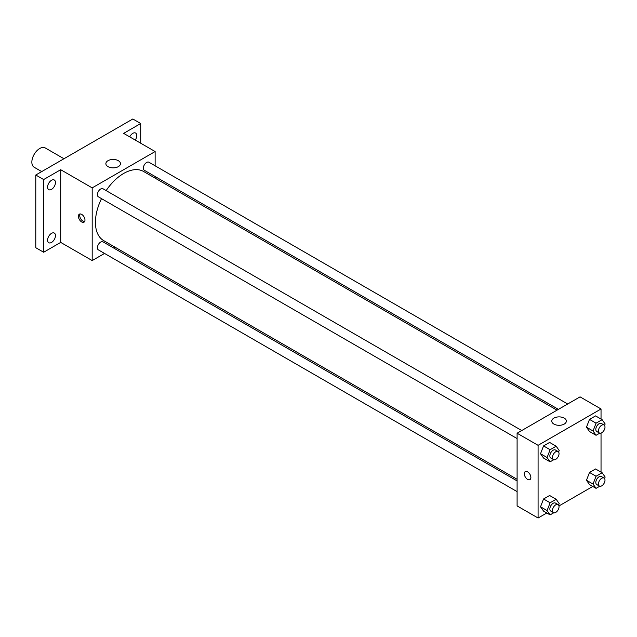 <?xml version="1.0" encoding="UTF-8"?>
<svg xmlns="http://www.w3.org/2000/svg" width="637" height="637" viewBox="0 0 637 637"><rect width="100%" height="100%" fill="white"/><g stroke="black" fill="none" stroke-linecap="round" stroke-linejoin="round"><path stroke-width="0.96" d="M63.963 158.748L45.283 147.959A11.132 6.426 120 0 0 36.707 150.945A11.132 6.426 120 0 0 31.85 162.14A11.132 6.426 120 0 0 34.151 167.236L41.708 171.6M104.54 253.438L92.182 260.573L60.706 242.402L43.65 252.244L35.783 247.705L35.783 175.016L132.83 118.984L140.705 123.522L140.705 143.214M115.217 247.275L113.808 248.088M51.525 242.434A5.566 3.209 -60 0 1 48.738 242.713A5.566 3.209 -60 0 1 47.886 238.254A5.566 3.209 -60 0 1 51.525 233.349A5.566 3.209 -60 0 1 54.304 233.07A5.566 3.209 -60 0 1 55.156 237.529A5.566 3.209 -60 0 1 51.525 242.434M51.525 189.372A5.566 3.209 -60 0 1 48.738 189.643A5.566 3.209 -60 0 1 47.886 185.184A5.566 3.209 -60 0 1 51.525 180.287A5.566 3.209 -60 0 1 54.304 180.008A5.566 3.209 -60 0 1 55.156 184.467A5.566 3.209 -60 0 1 51.525 189.372M60.706 242.402L60.706 169.713L43.65 179.554L35.783 175.016M43.65 252.244L43.65 179.554M92.182 260.573L92.182 187.883L60.706 169.713M92.182 187.883L155.125 151.542L123.658 133.372L140.705 123.522M108.003 166.631A7.294 4.212 180 0 1 105.869 163.653A7.294 4.212 180 0 1 113.163 159.449A7.294 4.212 180 0 1 120.457 163.653A7.294 4.212 180 0 1 115.95 167.547A7.294 4.212 180 0 1 108.003 166.631M129.733 136.875A5.566 3.209 -60 0 1 132.83 133.34A5.566 3.209 -60 0 1 135.617 133.061A5.566 3.209 -60 0 1 135.251 140.068M101.514 198.633A39.916 23.043 120 0 0 95.431 222.353A39.916 23.043 120 0 0 103.696 240.627L517.101 479.303M557.009 410.164L143.612 171.496A39.916 23.043 120 0 0 106.148 190.598M155.125 151.542L155.125 165.811M155.125 176.521L155.125 178.145M567.686 404.001L148.947 162.244A4.634 2.675 120 0 0 145.379 163.486A4.634 2.675 120 0 0 143.349 168.152A4.634 2.675 120 0 0 144.312 170.278L558.418 409.36M517.101 480.919L102.995 241.845A4.634 2.675 120 0 0 99.42 243.087A4.634 2.675 120 0 0 97.397 247.753A4.634 2.675 120 0 0 98.361 249.871L517.101 491.629M517.101 438.567L98.361 196.809A4.634 2.675 -60 0 1 98.361 191.458A4.634 2.675 -60 0 1 102.995 188.775L521.735 430.532M84.968 220.068A4.634 2.675 60 0 1 84.004 222.186A4.634 2.675 60 0 1 79.37 219.51A4.634 2.675 60 0 1 79.37 214.159A4.634 2.675 60 0 1 82.937 215.402A4.634 2.675 60 0 1 84.968 220.068M84.57 221.644A4.634 2.675 60 0 1 80.692 218.746A4.634 2.675 60 0 1 80.127 213.944M546.801 512.984L538.082 518.016L517.101 505.905L517.101 433.216L580.052 396.867L601.033 408.986L601.033 419.05M592.76 486.453L558.967 505.961M589.504 431.512L586.478 427.196L589.504 419.393L595.563 415.897L589.504 419.393L586.478 427.196L589.504 431.512L596.065 435.294L593.031 430.986L596.065 423.175L602.124 419.679L605.15 423.987L604.569 425.492M543.552 511.105L540.526 506.797L543.552 498.986L549.612 495.49L543.552 498.986L540.526 506.797L543.552 511.105L550.113 514.887L547.079 510.579L550.113 502.776L556.165 499.281L559.198 503.588L558.617 505.085M601.033 433.096L601.033 472.121M538.082 518.016L538.082 445.327L601.033 408.986M589.504 484.574L586.478 480.266L589.504 472.455L595.563 468.959L589.504 472.455L586.478 480.266L589.504 484.574L596.065 488.356L593.031 484.048L596.065 476.245L602.124 472.742L605.15 477.057L604.569 478.554M543.552 458.043L540.526 453.727L543.552 445.924L549.612 442.428L543.552 445.924L540.526 453.727L543.552 458.043L550.113 461.825L547.079 457.517L550.113 449.714L556.165 446.211L559.198 450.518L558.617 452.023M538.082 445.327L517.101 433.216M553.911 424.075A7.294 4.212 180 0 1 551.769 421.097A7.294 4.212 180 0 1 559.063 416.885A7.294 4.212 180 0 1 566.357 421.097A7.294 4.212 180 0 1 561.858 424.99A7.294 4.212 180 0 1 553.911 424.075M530.868 477.511A4.634 2.675 60 0 1 529.912 479.629A4.634 2.675 60 0 1 525.27 476.954A4.634 2.675 60 0 1 525.27 471.595A4.634 2.675 60 0 1 528.845 472.837A4.634 2.675 60 0 1 530.868 477.511M529.912 479.629A4.634 2.675 60 0 1 525.27 476.954A4.634 2.675 60 0 1 525.278 471.595M553.792 459.699L550.113 461.825M558.076 451.522L555.456 450.001A4.634 2.675 120 0 0 551.881 451.243A4.634 2.675 120 0 0 549.858 455.909A4.634 2.675 120 0 0 550.822 458.035L553.442 459.548A4.634 2.675 120 0 0 558.076 456.872A4.634 2.675 120 0 0 558.076 451.522A4.634 2.675 120 0 0 554.509 452.764A4.634 2.675 120 0 0 552.486 457.43A4.634 2.675 120 0 0 553.442 459.548M547.079 457.517L540.526 453.727M550.113 449.714L543.552 445.924M556.165 446.211L549.612 442.428M599.751 433.168L596.065 435.294M604.035 424.99L601.408 423.47A4.634 2.675 120 0 0 597.84 424.712A4.634 2.675 120 0 0 595.81 429.378A4.634 2.675 120 0 0 596.773 431.504L599.401 433.017A4.634 2.675 120 0 0 604.035 430.341A4.634 2.675 120 0 0 604.035 424.99A4.634 2.675 120 0 0 600.46 426.233A4.634 2.675 120 0 0 598.438 430.899A4.634 2.675 120 0 0 599.401 433.017M593.031 430.986L586.478 427.196M596.065 423.175L589.504 419.393M602.124 419.679L595.563 415.897M553.792 512.761L550.113 514.887M558.076 504.584L555.456 503.071A4.634 2.675 120 0 0 551.881 504.313A4.634 2.675 120 0 0 549.858 508.979A4.634 2.675 120 0 0 550.822 511.097L553.442 512.61A4.634 2.675 120 0 0 558.076 509.934A4.634 2.675 120 0 0 558.076 504.584A4.634 2.675 120 0 0 554.509 505.826A4.634 2.675 120 0 0 552.486 510.492A4.634 2.675 120 0 0 553.442 512.61M547.079 510.579L540.526 506.797M550.113 502.776L543.552 498.986M556.165 499.281L549.612 495.49M599.751 486.23L596.065 488.356M604.035 478.053L601.408 476.54A4.634 2.675 120 0 0 597.84 477.782A4.634 2.675 120 0 0 595.81 482.448A4.634 2.675 120 0 0 596.773 484.566L599.401 486.079A4.634 2.675 120 0 0 604.035 483.403A4.634 2.675 120 0 0 604.035 478.053A4.634 2.675 120 0 0 600.46 479.295A4.634 2.675 120 0 0 598.438 483.961A4.634 2.675 120 0 0 599.401 486.079M593.031 484.048L586.478 480.266M596.065 476.245L589.504 472.455M602.124 472.742L595.563 468.959"/></g></svg>

